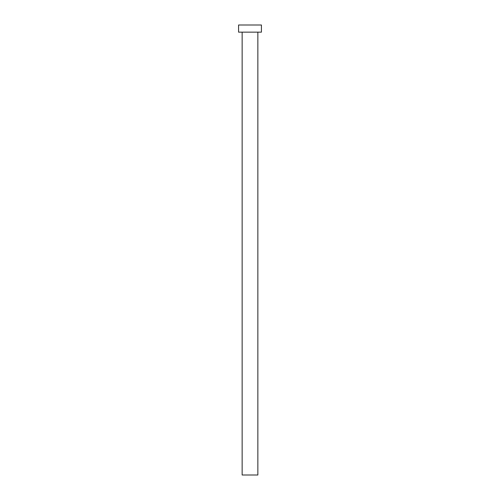<?xml version="1.0" encoding="UTF-8"?>
<svg xmlns="http://www.w3.org/2000/svg" width="500" height="500" viewBox="0 0 500 500"><rect width="100%" height="100%" fill="white"/><g stroke="black" fill="none" stroke-linecap="round" stroke-linejoin="round"><path stroke-width="0.38" stroke-dasharray="2.5 1.88" d="M257.856 32.144L242.144 32.144L257.856 32.144M238.569 32.144L261.431 32.144M238.569 25L261.431 25M242.144 475L257.856 475"/><path stroke-width="0.75" d="M257.856 32.144L257.856 475L242.144 475L242.144 32.144M261.431 32.144L238.569 32.144L238.569 25L261.431 25L261.431 32.144"/></g></svg>
